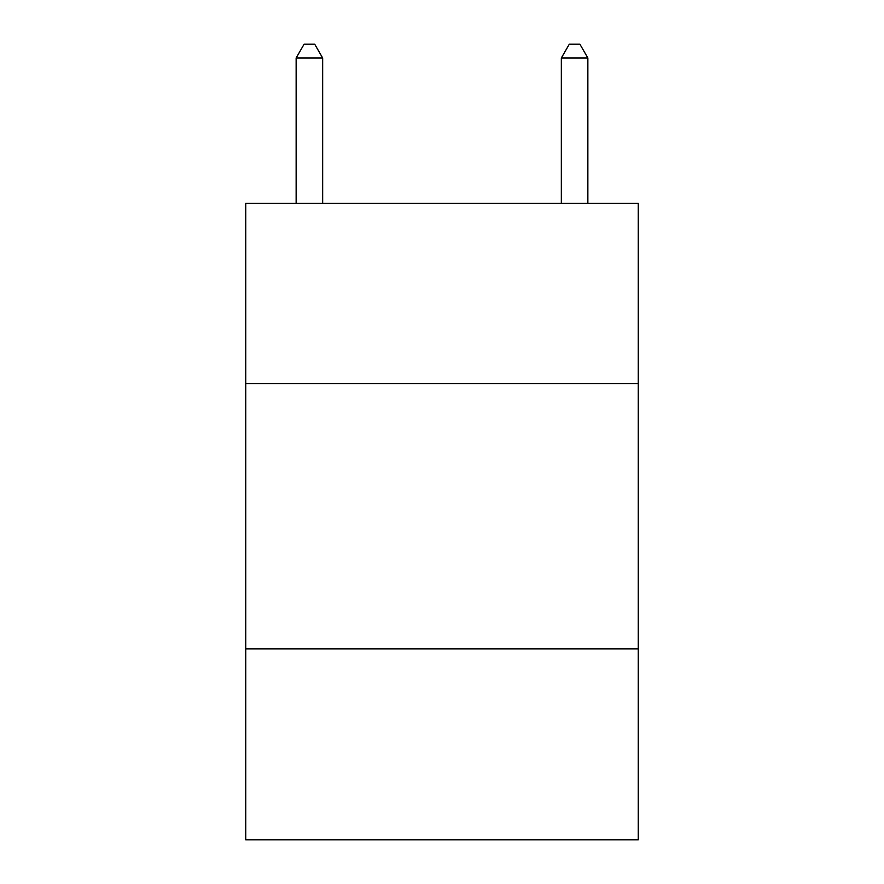 <?xml version="1.0" encoding="UTF-8"?>
<svg xmlns="http://www.w3.org/2000/svg" width="884" height="884" viewBox="0 0 884 884"><rect width="100%" height="100%" fill="white"/><g stroke="black" fill="none" stroke-linecap="round" stroke-linejoin="round"><path stroke-width="1.33" d="M638.248 383.656L638.248 203.32L245.752 203.32L245.752 383.656L638.248 383.656L638.248 839.8L245.752 839.8L245.752 383.656M638.248 648.856L245.752 648.856M322.66 203.32L322.66 57.99L296.14 57.99L296.14 203.32M296.14 57.99L304.096 44.2L314.704 44.2L322.66 57.99M587.86 203.32L587.86 57.99L561.34 57.99L561.34 203.32M561.34 57.99L569.296 44.2L579.904 44.2L587.86 57.99"/></g></svg>
